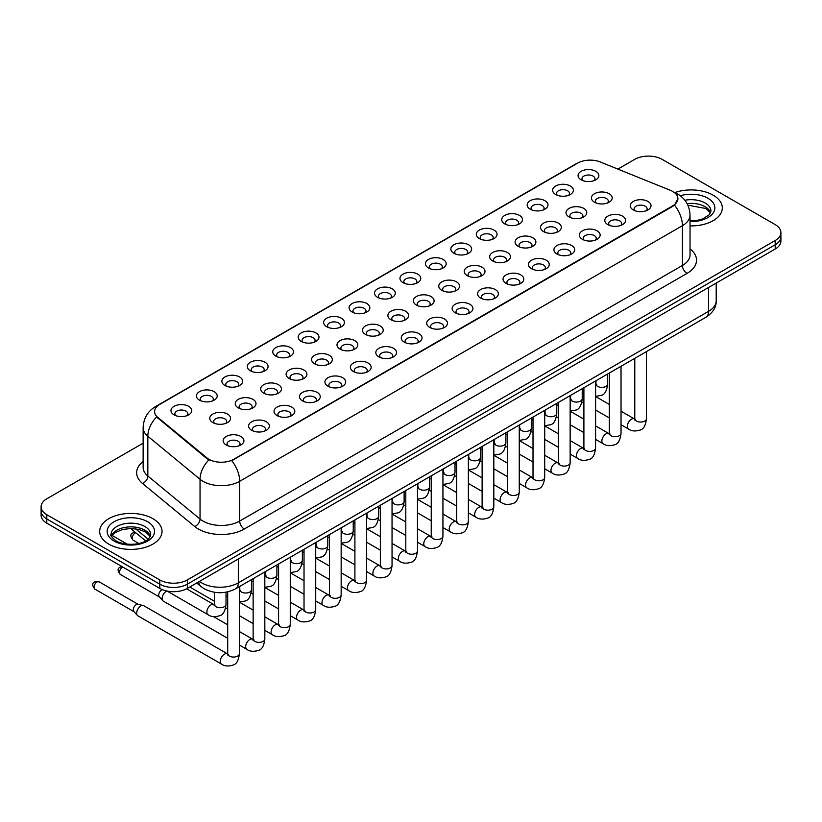 <?xml version="1.0" encoding="UTF-8"?>
<svg xmlns="http://www.w3.org/2000/svg" width="822" height="822" viewBox="0 0 822 822"><rect width="100%" height="100%" fill="white"/><g stroke="black" fill="none" stroke-linecap="round" stroke-linejoin="round"><path stroke-width="1.23" d="M555.662 194.495L555.662 194.495A10.388 6.001 180 0 1 555.672 186.019A10.388 6.001 180 0 1 570.365 186.019A10.388 6.001 180 0 1 570.365 194.495A10.388 6.001 180 0 1 555.662 194.495M568.66 195.297A6.494 3.75 0 0 0 569.512 193.437A6.494 3.75 0 0 0 567.612 190.786A6.494 3.75 0 0 0 560.532 189.974A6.494 3.75 0 0 0 556.525 193.437A6.494 3.75 0 0 0 557.367 195.297M530.221 209.189L530.221 209.189A10.388 6.001 180 0 1 530.221 200.702A10.388 6.001 180 0 1 544.924 200.702A10.388 6.001 180 0 1 544.924 209.189A10.388 6.001 180 0 1 530.221 209.189M543.219 209.98A6.494 3.75 0 0 0 544.072 208.13A6.494 3.75 0 0 0 542.16 205.479A6.494 3.75 0 0 0 535.091 204.668A6.494 3.75 0 0 0 531.074 208.13A6.494 3.75 0 0 0 531.926 209.98M504.78 223.882L504.78 223.882A10.388 6.001 180 0 1 504.78 215.395A10.388 6.001 180 0 1 519.473 215.395A10.388 6.001 180 0 1 519.473 223.882A10.388 6.001 180 0 1 504.78 223.882M517.768 224.673A6.494 3.75 0 0 0 518.62 222.813A6.494 3.75 0 0 0 516.719 220.162A6.494 3.75 0 0 0 509.64 219.351A6.494 3.75 0 0 0 505.633 222.813A6.494 3.75 0 0 0 506.486 224.673M479.339 238.565L479.339 238.565A10.388 6.001 180 0 1 479.339 230.088A10.388 6.001 180 0 1 494.032 230.088A10.388 6.001 180 0 1 494.032 238.565A10.388 6.001 180 0 1 479.339 238.565M492.327 239.366A6.494 3.75 0 0 0 493.179 237.507A6.494 3.75 0 0 0 491.279 234.856A6.494 3.75 0 0 0 484.199 234.044A6.494 3.75 0 0 0 480.192 237.507A6.494 3.75 0 0 0 481.045 239.366M453.898 253.258L453.898 253.258A10.388 6.001 180 0 1 453.898 244.771A10.388 6.001 180 0 1 468.591 244.771A10.388 6.001 180 0 1 468.591 253.258A10.388 6.001 180 0 1 453.898 253.258M466.886 254.049A6.494 3.75 0 0 0 467.739 252.2A6.494 3.75 0 0 0 465.838 249.549A6.494 3.75 0 0 0 458.758 248.737A6.494 3.75 0 0 0 454.751 252.2A6.494 3.75 0 0 0 455.604 254.049M428.447 267.951L428.447 267.951A10.388 6.001 180 0 1 428.447 259.464A10.388 6.001 180 0 1 443.15 259.464A10.388 6.001 180 0 1 443.15 267.951A10.388 6.001 180 0 1 428.447 267.951M441.445 268.743A6.494 3.75 0 0 0 442.298 266.883A6.494 3.75 0 0 0 440.397 264.232A6.494 3.75 0 0 0 433.317 263.42A6.494 3.75 0 0 0 429.31 266.883A6.494 3.75 0 0 0 430.153 268.743M403.006 282.634L403.006 282.634A10.388 6.001 180 0 1 403.006 274.147A10.388 6.001 180 0 1 417.71 274.147A10.388 6.001 180 0 1 417.71 282.634A10.388 6.001 180 0 1 403.006 282.634M416.004 283.436A6.494 3.75 0 0 0 416.857 281.576A6.494 3.75 0 0 0 414.946 278.925A6.494 3.75 0 0 0 407.876 278.113A6.494 3.75 0 0 0 403.859 281.576A6.494 3.75 0 0 0 404.712 283.436M377.565 297.328L377.565 297.328A10.388 6.001 180 0 1 377.565 288.841A10.388 6.001 180 0 1 392.258 288.841A10.388 6.001 180 0 1 392.258 297.328A10.388 6.001 180 0 1 377.565 297.328M390.553 298.119A6.494 3.75 0 0 0 391.406 296.269A6.494 3.75 0 0 0 389.505 293.618A6.494 3.75 0 0 0 382.425 292.796A6.494 3.75 0 0 0 378.418 296.269A6.494 3.75 0 0 0 379.271 298.119M352.124 312.011L352.124 312.011A10.388 6.001 180 0 1 352.124 303.534A10.388 6.001 180 0 1 366.818 303.534A10.388 6.001 180 0 1 366.818 312.011A10.388 6.001 180 0 1 352.124 312.011M365.112 312.812A6.494 3.75 0 0 0 365.965 310.952A6.494 3.75 0 0 0 364.064 308.301A6.494 3.75 0 0 0 356.984 307.49A6.494 3.75 0 0 0 352.977 310.952A6.494 3.75 0 0 0 353.83 312.812M326.683 326.704L326.683 326.704A10.388 6.001 180 0 1 326.683 318.217A10.388 6.001 180 0 1 341.377 318.217A10.388 6.001 180 0 1 341.377 326.704A10.388 6.001 180 0 1 326.683 326.704M339.671 327.495A6.494 3.75 0 0 0 340.524 325.646A6.494 3.75 0 0 0 338.623 322.995A6.494 3.75 0 0 0 331.543 322.183A6.494 3.75 0 0 0 327.536 325.646A6.494 3.75 0 0 0 328.389 327.495M301.232 341.397L301.232 341.397A10.388 6.001 180 0 1 301.232 332.91A10.388 6.001 180 0 1 315.936 332.91A10.388 6.001 180 0 1 315.936 341.397A10.388 6.001 180 0 1 301.232 341.397M314.23 342.188A6.494 3.75 0 0 0 315.083 340.329A6.494 3.75 0 0 0 313.182 337.678A6.494 3.75 0 0 0 306.103 336.866A6.494 3.75 0 0 0 302.095 340.329A6.494 3.75 0 0 0 302.938 342.188M275.791 356.08L275.791 356.08A10.388 6.001 180 0 1 275.791 347.603A10.388 6.001 180 0 1 290.495 347.603A10.388 6.001 180 0 1 290.495 356.08A10.388 6.001 180 0 1 275.791 356.08M288.789 356.882A6.494 3.75 0 0 0 289.642 355.022A6.494 3.75 0 0 0 287.731 352.371A6.494 3.75 0 0 0 280.662 351.559A6.494 3.75 0 0 0 276.644 355.022A6.494 3.75 0 0 0 277.497 356.882M250.35 370.773L250.35 370.773A10.388 6.001 180 0 1 250.35 362.286A10.388 6.001 180 0 1 265.044 362.286A10.388 6.001 180 0 1 265.044 370.773A10.388 6.001 180 0 1 250.35 370.773M263.338 371.565A6.494 3.75 0 0 0 264.191 369.715A6.494 3.75 0 0 0 262.29 367.064A6.494 3.75 0 0 0 255.21 366.252A6.494 3.75 0 0 0 251.203 369.715A6.494 3.75 0 0 0 252.056 371.565M224.909 385.467L224.909 385.467A10.388 6.001 180 0 1 224.909 376.979A10.388 6.001 180 0 1 239.603 376.979A10.388 6.001 180 0 1 239.603 385.467A10.388 6.001 180 0 1 224.909 385.467M237.897 386.258A6.494 3.75 0 0 0 238.75 384.398A6.494 3.75 0 0 0 236.849 381.747A6.494 3.75 0 0 0 229.77 380.935A6.494 3.75 0 0 0 225.762 384.398A6.494 3.75 0 0 0 226.615 386.258M199.469 400.15L199.469 400.15A10.388 6.001 180 0 1 199.469 391.662A10.388 6.001 180 0 1 214.162 391.662A10.388 6.001 180 0 1 214.162 400.15A10.388 6.001 180 0 1 199.469 400.15M212.456 400.951A6.494 3.75 0 0 0 213.309 399.091A6.494 3.75 0 0 0 211.408 396.44A6.494 3.75 0 0 0 204.329 395.629A6.494 3.75 0 0 0 200.321 399.091A6.494 3.75 0 0 0 201.174 400.951M174.017 414.843L174.017 414.843A10.388 6.001 180 0 1 174.017 406.356A10.388 6.001 180 0 1 188.721 406.356A10.388 6.001 180 0 1 188.721 414.843A10.388 6.001 180 0 1 174.017 414.843M187.015 415.634A6.494 3.75 0 0 0 187.868 413.785A6.494 3.75 0 0 0 185.967 411.134A6.494 3.75 0 0 0 178.888 410.312A6.494 3.75 0 0 0 174.87 413.785A6.494 3.75 0 0 0 175.723 415.634M581.113 179.812L581.113 179.812A10.388 6.001 180 0 1 581.113 171.325A10.388 6.001 180 0 1 595.806 171.325A10.388 6.001 180 0 1 595.806 179.812A10.388 6.001 180 0 1 581.113 179.812M594.101 180.604A6.494 3.75 0 0 0 594.953 178.754A6.494 3.75 0 0 0 593.052 176.103A6.494 3.75 0 0 0 585.973 175.281A6.494 3.75 0 0 0 581.966 178.754A6.494 3.75 0 0 0 582.819 180.604M569.029 216.905L569.029 216.905A10.388 6.001 180 0 1 569.029 208.418A10.388 6.001 180 0 1 583.723 208.418A10.388 6.001 180 0 1 583.723 216.905A10.388 6.001 180 0 1 569.029 216.905M582.027 217.696A6.494 3.75 0 0 0 582.87 215.847A6.494 3.75 0 0 0 580.969 213.196A6.494 3.75 0 0 0 573.89 212.384A6.494 3.75 0 0 0 569.882 215.847A6.494 3.75 0 0 0 570.735 217.696M543.589 231.599L543.589 231.599A10.388 6.001 180 0 1 543.589 223.111A10.388 6.001 180 0 1 558.282 223.111A10.388 6.001 180 0 1 558.282 231.599A10.388 6.001 180 0 1 543.589 231.599M556.576 232.39A6.494 3.75 0 0 0 557.429 230.53A6.494 3.75 0 0 0 555.528 227.879A6.494 3.75 0 0 0 548.449 227.067A6.494 3.75 0 0 0 544.441 230.53A6.494 3.75 0 0 0 545.294 232.39M518.148 246.281L518.148 246.281A10.388 6.001 180 0 1 518.148 237.794A10.388 6.001 180 0 1 532.841 237.794A10.388 6.001 180 0 1 532.841 246.281A10.388 6.001 180 0 1 518.148 246.281M531.135 247.083A6.494 3.75 0 0 0 531.988 245.223A6.494 3.75 0 0 0 530.087 242.572A6.494 3.75 0 0 0 523.008 241.76A6.494 3.75 0 0 0 519.001 245.223A6.494 3.75 0 0 0 519.853 247.083M492.707 260.975L492.707 260.975A10.388 6.001 180 0 1 492.707 252.488A10.388 6.001 180 0 1 507.4 252.488A10.388 6.001 180 0 1 507.4 260.975A10.388 6.001 180 0 1 492.707 260.975M505.694 261.766A6.494 3.75 0 0 0 506.547 259.916A6.494 3.75 0 0 0 504.646 257.265A6.494 3.75 0 0 0 497.567 256.443A6.494 3.75 0 0 0 493.56 259.916A6.494 3.75 0 0 0 494.402 261.766M467.256 275.658L467.256 275.658A10.388 6.001 180 0 1 467.256 267.181A10.388 6.001 180 0 1 481.959 267.181A10.388 6.001 180 0 1 481.959 275.658A10.388 6.001 180 0 1 467.256 275.658M480.254 276.459A6.494 3.75 0 0 0 481.106 274.599A6.494 3.75 0 0 0 479.195 271.948A6.494 3.75 0 0 0 472.126 271.137A6.494 3.75 0 0 0 468.108 274.599A6.494 3.75 0 0 0 468.961 276.459M441.815 290.351L441.815 290.351A10.388 6.001 180 0 1 441.815 281.864A10.388 6.001 180 0 1 456.508 281.864A10.388 6.001 180 0 1 456.508 290.351A10.388 6.001 180 0 1 441.815 290.351M454.813 291.152A6.494 3.75 0 0 0 455.655 289.293A6.494 3.75 0 0 0 453.754 286.642A6.494 3.75 0 0 0 446.675 285.83A6.494 3.75 0 0 0 442.668 289.293A6.494 3.75 0 0 0 443.52 291.152M416.374 305.044L416.374 305.044A10.388 6.001 180 0 1 416.374 296.557A10.388 6.001 180 0 1 431.067 296.557A10.388 6.001 180 0 1 431.067 305.044A10.388 6.001 180 0 1 416.374 305.044M429.361 305.835A6.494 3.75 0 0 0 430.214 303.986A6.494 3.75 0 0 0 428.313 301.325A6.494 3.75 0 0 0 421.234 300.513A6.494 3.75 0 0 0 417.227 303.986A6.494 3.75 0 0 0 418.079 305.835M390.933 319.727L390.933 319.727A10.388 6.001 180 0 1 390.933 311.25A10.388 6.001 180 0 1 405.626 311.25A10.388 6.001 180 0 1 405.626 319.727A10.388 6.001 180 0 1 390.933 319.727M403.921 320.529A6.494 3.75 0 0 0 404.773 318.669A6.494 3.75 0 0 0 402.872 316.018A6.494 3.75 0 0 0 395.793 315.206A6.494 3.75 0 0 0 391.786 318.669A6.494 3.75 0 0 0 392.639 320.529M365.492 334.42L365.492 334.42A10.388 6.001 180 0 1 365.492 325.933A10.388 6.001 180 0 1 380.185 325.933A10.388 6.001 180 0 1 380.185 334.42A10.388 6.001 180 0 1 365.492 334.42M378.48 335.212A6.494 3.75 0 0 0 379.332 333.362A6.494 3.75 0 0 0 377.432 330.711A6.494 3.75 0 0 0 370.352 329.899A6.494 3.75 0 0 0 366.345 333.362A6.494 3.75 0 0 0 367.187 335.212M340.041 349.114L340.041 349.114A10.388 6.001 180 0 1 340.041 340.627A10.388 6.001 180 0 1 354.744 340.627A10.388 6.001 180 0 1 354.744 349.114A10.388 6.001 180 0 1 340.041 349.114M353.039 349.905A6.494 3.75 0 0 0 353.892 348.045A6.494 3.75 0 0 0 351.98 345.394A6.494 3.75 0 0 0 344.911 344.582A6.494 3.75 0 0 0 340.894 348.045A6.494 3.75 0 0 0 341.747 349.905M314.6 363.797L314.6 363.797A10.388 6.001 180 0 1 314.6 355.31A10.388 6.001 180 0 1 329.293 355.31A10.388 6.001 180 0 1 329.293 363.797A10.388 6.001 180 0 1 314.6 363.797M327.598 364.598A6.494 3.75 0 0 0 328.44 362.738A6.494 3.75 0 0 0 326.54 360.087A6.494 3.75 0 0 0 319.46 359.276A6.494 3.75 0 0 0 315.453 362.738A6.494 3.75 0 0 0 316.306 364.598M289.159 378.49L289.159 378.49A10.388 6.001 180 0 1 289.159 370.003A10.388 6.001 180 0 1 303.852 370.003A10.388 6.001 180 0 1 303.852 378.49A10.388 6.001 180 0 1 289.159 378.49M302.147 379.281A6.494 3.75 0 0 0 302.999 377.432A6.494 3.75 0 0 0 301.099 374.781A6.494 3.75 0 0 0 294.019 373.959A6.494 3.75 0 0 0 290.012 377.432A6.494 3.75 0 0 0 290.865 379.281M263.718 393.173L263.718 393.173A10.388 6.001 180 0 1 263.718 384.696A10.388 6.001 180 0 1 278.411 384.696A10.388 6.001 180 0 1 278.411 393.173A10.388 6.001 180 0 1 263.718 393.173M276.706 393.974A6.494 3.75 0 0 0 277.559 392.115A6.494 3.75 0 0 0 275.658 389.464A6.494 3.75 0 0 0 268.578 388.652A6.494 3.75 0 0 0 264.571 392.115A6.494 3.75 0 0 0 265.424 393.974M238.277 407.866L238.277 407.866A10.388 6.001 180 0 1 238.277 399.379A10.388 6.001 180 0 1 252.971 399.379A10.388 6.001 180 0 1 252.971 407.866A10.388 6.001 180 0 1 238.277 407.866M251.265 408.668A6.494 3.75 0 0 0 252.118 406.808A6.494 3.75 0 0 0 250.217 404.157A6.494 3.75 0 0 0 243.137 403.345A6.494 3.75 0 0 0 239.13 406.808A6.494 3.75 0 0 0 239.973 408.668M212.826 422.559L212.826 422.559A10.388 6.001 180 0 1 212.826 414.072A10.388 6.001 180 0 1 227.53 414.072A10.388 6.001 180 0 1 227.53 422.559A10.388 6.001 180 0 1 212.826 422.559M225.824 423.351A6.494 3.75 0 0 0 226.677 421.501A6.494 3.75 0 0 0 224.766 418.84A6.494 3.75 0 0 0 217.696 418.028A6.494 3.75 0 0 0 213.679 421.501A6.494 3.75 0 0 0 214.532 423.351M594.47 202.212L594.47 202.212A10.388 6.001 180 0 1 594.47 193.735A10.388 6.001 180 0 1 609.174 193.735A10.388 6.001 180 0 1 609.174 202.212A10.388 6.001 180 0 1 594.47 202.212M607.468 203.013A6.494 3.75 0 0 0 608.321 201.154A6.494 3.75 0 0 0 606.41 198.503A6.494 3.75 0 0 0 599.341 197.691A6.494 3.75 0 0 0 595.323 201.154A6.494 3.75 0 0 0 596.176 203.013M607.838 224.622L607.838 224.622A10.388 6.001 180 0 1 607.838 216.135A10.388 6.001 180 0 1 622.531 216.135A10.388 6.001 180 0 1 622.531 224.622A10.388 6.001 180 0 1 607.838 224.622M620.826 225.413A6.494 3.75 0 0 0 621.679 223.563A6.494 3.75 0 0 0 619.778 220.913A6.494 3.75 0 0 0 612.698 220.101A6.494 3.75 0 0 0 608.691 223.563A6.494 3.75 0 0 0 609.544 225.413M582.397 239.315L582.397 239.315A10.388 6.001 180 0 1 582.397 230.828A10.388 6.001 180 0 1 597.091 230.828A10.388 6.001 180 0 1 597.091 239.315A10.388 6.001 180 0 1 582.397 239.315M595.385 240.106A6.494 3.75 0 0 0 596.238 238.246A6.494 3.75 0 0 0 594.337 235.595A6.494 3.75 0 0 0 587.257 234.784A6.494 3.75 0 0 0 583.25 238.246A6.494 3.75 0 0 0 584.103 240.106M556.956 253.998L556.956 253.998A10.388 6.001 180 0 1 556.956 245.511A10.388 6.001 180 0 1 571.65 245.511A10.388 6.001 180 0 1 571.65 253.998A10.388 6.001 180 0 1 556.956 253.998M569.944 254.799A6.494 3.75 0 0 0 570.797 252.94A6.494 3.75 0 0 0 568.896 250.289A6.494 3.75 0 0 0 561.816 249.477A6.494 3.75 0 0 0 557.809 252.94A6.494 3.75 0 0 0 558.662 254.799M531.505 268.691L531.505 268.691A10.388 6.001 180 0 1 531.505 260.204A10.388 6.001 180 0 1 546.209 260.204A10.388 6.001 180 0 1 546.209 268.691A10.388 6.001 180 0 1 531.505 268.691M544.503 269.482A6.494 3.75 0 0 0 545.356 267.633A6.494 3.75 0 0 0 543.455 264.982A6.494 3.75 0 0 0 536.376 264.16A6.494 3.75 0 0 0 532.358 267.633A6.494 3.75 0 0 0 533.211 269.482M506.064 283.374L506.064 283.374A10.388 6.001 180 0 1 506.064 274.897A10.388 6.001 180 0 1 520.768 274.897A10.388 6.001 180 0 1 520.768 283.374A10.388 6.001 180 0 1 506.064 283.374M519.062 284.176A6.494 3.75 0 0 0 519.905 282.316A6.494 3.75 0 0 0 518.004 279.665A6.494 3.75 0 0 0 510.924 278.853A6.494 3.75 0 0 0 506.917 282.316A6.494 3.75 0 0 0 507.77 284.176M480.623 298.067L480.623 298.067A10.388 6.001 180 0 1 480.623 289.58A10.388 6.001 180 0 1 495.317 289.58A10.388 6.001 180 0 1 495.317 298.067A10.388 6.001 180 0 1 480.623 298.067M493.611 298.859A6.494 3.75 0 0 0 494.464 297.009A6.494 3.75 0 0 0 492.563 294.358A6.494 3.75 0 0 0 485.483 293.546A6.494 3.75 0 0 0 481.476 297.009A6.494 3.75 0 0 0 482.329 298.859M455.183 312.761L455.183 312.761A10.388 6.001 180 0 1 455.183 304.274A10.388 6.001 180 0 1 469.876 304.274A10.388 6.001 180 0 1 469.876 312.761A10.388 6.001 180 0 1 455.183 312.761M468.17 313.552A6.494 3.75 0 0 0 469.023 311.692A6.494 3.75 0 0 0 467.122 309.041A6.494 3.75 0 0 0 460.043 308.229A6.494 3.75 0 0 0 456.035 311.692A6.494 3.75 0 0 0 456.888 313.552M429.742 327.444L429.742 327.444A10.388 6.001 180 0 1 429.742 318.967A10.388 6.001 180 0 1 444.435 318.967A10.388 6.001 180 0 1 444.435 327.444A10.388 6.001 180 0 1 429.742 327.444M442.729 328.245A6.494 3.75 0 0 0 443.582 326.385A6.494 3.75 0 0 0 441.681 323.734A6.494 3.75 0 0 0 434.602 322.923A6.494 3.75 0 0 0 430.594 326.385A6.494 3.75 0 0 0 431.447 328.245M404.29 342.137L404.29 342.137A10.388 6.001 180 0 1 404.29 333.65A10.388 6.001 180 0 1 418.994 333.65A10.388 6.001 180 0 1 418.994 342.137A10.388 6.001 180 0 1 404.29 342.137M417.288 342.928A6.494 3.75 0 0 0 418.141 341.079A6.494 3.75 0 0 0 416.24 338.428A6.494 3.75 0 0 0 409.161 337.616A6.494 3.75 0 0 0 405.143 341.079A6.494 3.75 0 0 0 405.996 342.928M378.85 356.83L378.85 356.83A10.388 6.001 180 0 1 378.85 348.343A10.388 6.001 180 0 1 393.553 348.343A10.388 6.001 180 0 1 393.553 356.83A10.388 6.001 180 0 1 378.85 356.83M391.847 357.621A6.494 3.75 0 0 0 392.69 355.762A6.494 3.75 0 0 0 390.789 353.111A6.494 3.75 0 0 0 383.71 352.299A6.494 3.75 0 0 0 379.702 355.762A6.494 3.75 0 0 0 380.555 357.621M353.409 371.513L353.409 371.513A10.388 6.001 180 0 1 353.409 363.026A10.388 6.001 180 0 1 368.102 363.026A10.388 6.001 180 0 1 368.102 371.513A10.388 6.001 180 0 1 353.409 371.513M366.396 372.315A6.494 3.75 0 0 0 367.249 370.455A6.494 3.75 0 0 0 365.348 367.804A6.494 3.75 0 0 0 358.269 366.992A6.494 3.75 0 0 0 354.261 370.455A6.494 3.75 0 0 0 355.114 372.315M327.968 386.206L327.968 386.206A10.388 6.001 180 0 1 327.968 377.719A10.388 6.001 180 0 1 342.661 377.719A10.388 6.001 180 0 1 342.661 386.206A10.388 6.001 180 0 1 327.968 386.206M340.955 386.998A6.494 3.75 0 0 0 341.808 385.148A6.494 3.75 0 0 0 339.907 382.497A6.494 3.75 0 0 0 332.828 381.675A6.494 3.75 0 0 0 328.821 385.148A6.494 3.75 0 0 0 329.673 386.998M302.527 400.889L302.527 400.889A10.388 6.001 180 0 1 302.527 392.413A10.388 6.001 180 0 1 317.22 392.413A10.388 6.001 180 0 1 317.22 400.889A10.388 6.001 180 0 1 302.527 400.889M315.514 401.691A6.494 3.75 0 0 0 316.367 399.831A6.494 3.75 0 0 0 314.466 397.18A6.494 3.75 0 0 0 307.387 396.368A6.494 3.75 0 0 0 303.38 399.831A6.494 3.75 0 0 0 304.232 401.691M277.076 415.583L277.076 415.583A10.388 6.001 180 0 1 277.076 407.096A10.388 6.001 180 0 1 291.779 407.096A10.388 6.001 180 0 1 291.779 415.583A10.388 6.001 180 0 1 277.076 415.583M290.074 416.374A6.494 3.75 0 0 0 290.926 414.524A6.494 3.75 0 0 0 289.025 411.873A6.494 3.75 0 0 0 281.946 411.062A6.494 3.75 0 0 0 277.928 414.524A6.494 3.75 0 0 0 278.781 416.374M251.635 430.276L251.635 430.276A10.388 6.001 180 0 1 251.635 421.789A10.388 6.001 180 0 1 266.338 421.789A10.388 6.001 180 0 1 266.338 430.276A10.388 6.001 180 0 1 251.635 430.276M264.633 431.067A6.494 3.75 0 0 0 265.475 429.207A6.494 3.75 0 0 0 263.574 426.556A6.494 3.75 0 0 0 256.495 425.745A6.494 3.75 0 0 0 252.488 429.207A6.494 3.75 0 0 0 253.34 431.067M226.194 444.959L226.194 444.959A10.388 6.001 180 0 1 226.194 436.482A10.388 6.001 180 0 1 240.887 436.482A10.388 6.001 180 0 1 240.887 444.959A10.388 6.001 180 0 1 226.194 444.959M239.181 445.76A6.494 3.75 0 0 0 240.034 443.901A6.494 3.75 0 0 0 238.133 441.25A6.494 3.75 0 0 0 231.054 440.438A6.494 3.75 0 0 0 227.047 443.901A6.494 3.75 0 0 0 227.9 445.76M633.279 209.929L633.279 209.929A10.388 6.001 180 0 1 633.279 201.452A10.388 6.001 180 0 1 647.983 201.452A10.388 6.001 180 0 1 647.983 209.929A10.388 6.001 180 0 1 633.279 209.929M646.277 210.73A6.494 3.75 0 0 0 647.13 208.87A6.494 3.75 0 0 0 645.219 206.219A6.494 3.75 0 0 0 638.149 205.408A6.494 3.75 0 0 0 634.132 208.87A6.494 3.75 0 0 0 634.985 210.73M670.433 190.344A17.539 10.121 180 0 1 672.776 191.475A17.539 10.121 180 0 1 677.914 198.636A17.539 10.121 180 0 1 672.776 205.798L233.725 459.282A17.539 10.121 180 0 1 206.959 457.926L157.783 417.381A17.539 10.121 180 0 1 154.608 411.575A17.539 10.121 180 0 1 159.745 404.414L577.743 163.085A17.539 10.121 180 0 1 600.204 161.955L670.433 190.344M713.198 195.194A31.174 18.002 0 0 0 674.77 192.605A31.174 18.002 0 0 1 713.198 195.194A31.174 18.002 0 0 1 722.322 207.915A31.174 18.002 0 0 0 713.198 195.194M152.892 518.672A31.174 18.002 0 0 0 118.923 514.778A31.174 18.002 0 0 0 99.678 531.402A31.174 18.002 0 0 0 108.802 544.133A31.174 18.002 0 0 0 142.781 548.027A31.174 18.002 0 0 0 162.026 531.402A31.174 18.002 0 0 0 152.892 518.672A31.174 18.002 0 0 0 118.923 514.778A31.174 18.002 0 0 0 99.678 531.402A31.174 18.002 0 0 0 108.802 544.133A31.174 18.002 0 0 0 142.781 548.027A31.174 18.002 0 0 0 162.026 531.402A31.174 18.002 0 0 0 152.892 518.672M677.914 198.636L674.482 205.079L672.776 206.322L231.753 460.69A22.728 13.121 60 0 1 239.695 481.291A25.975 15.002 180 0 1 202.952 481.291A25.975 15.002 180 0 1 200.044 479.288L147.837 436.246A25.975 15.002 180 0 1 143.141 427.635L143.141 467.41A25.975 15.002 0 0 0 147.837 476.02L200.044 519.062A25.975 15.002 0 0 0 202.952 521.066A25.975 15.002 0 0 0 239.695 521.066L682.424 265.455A25.975 15.002 0 0 0 690.028 254.851L690.028 215.076A25.975 15.002 180 0 1 682.424 225.68A22.728 13.121 -120 0 0 674.482 205.079M143.141 443.171L46.803 498.79A19.481 11.251 0 0 0 41.1 506.742L41.1 515.23A19.481 11.251 0 0 0 46.803 523.182L159.787 588.408L159.787 584.165A19.481 11.251 0 0 0 187.344 584.165L775.197 244.771A19.481 11.251 0 0 0 780.9 236.818A19.481 11.251 0 0 1 775.197 244.771L187.344 584.165A19.481 11.251 0 0 1 159.787 584.165L46.803 518.939L159.787 584.165L159.787 579.921A19.481 11.251 0 0 0 187.344 579.921L775.197 240.527A19.481 11.251 0 0 0 780.9 232.575A19.481 11.251 0 0 0 775.197 224.622L662.213 159.396A19.481 11.251 0 0 0 634.656 159.396L617.867 169.096M41.1 510.986A19.481 11.251 0 0 0 46.803 518.939A19.481 11.251 0 0 1 41.1 510.986M210.905 460.69L206.959 458.697L156.601 416.949A22.728 15.207 129.5 0 0 147.837 436.246L147.837 476.02A6.494 4.346 -50.5 0 1 142.525 483.47A32.479 18.752 180 0 1 143.141 461.471M690.028 225.906A31.174 18.002 0 0 0 722.322 207.915A31.174 18.002 0 0 1 690.028 225.906M41.1 506.742A19.481 11.251 0 0 0 46.803 514.695L159.787 579.921M159.787 588.408A19.481 11.251 0 0 0 187.344 588.408L775.197 249.015A19.481 11.251 0 0 0 780.9 241.062L780.9 232.575M227.694 638.293L163.342 601.139A5.846 3.37 -60 0 1 162.869 600.759A5.846 3.37 -60 0 1 162.129 598.457A5.846 3.37 -60 0 1 166.26 591.306A5.846 3.37 -60 0 1 166.845 591.018M159.56 597.08A4.223 2.435 -60 0 1 159.221 596.803A4.223 2.435 -60 0 1 158.687 595.149A4.223 2.435 -60 0 1 161.667 589.98A4.223 2.435 -60 0 1 162.376 589.662M239.387 586.62L239.387 653.696C238.585 660.477 236.479 664.268 233.078 665.07C228.249 666.56 224.375 666.221 221.437 664.053L137.891 615.822A5.846 3.37 -60 0 1 137.428 615.452A5.846 3.37 -60 0 1 136.688 613.15A5.846 3.37 -60 0 1 140.819 605.989A5.846 3.37 -60 0 1 143.182 605.485A5.846 3.37 -60 0 1 143.737 605.701L228.465 654.404M134.109 611.774A4.223 2.435 -60 0 1 133.77 611.496A4.223 2.435 -60 0 1 133.236 609.832A4.223 2.435 -60 0 1 136.226 604.663A4.223 2.435 -60 0 1 137.932 604.304L143.182 605.485M233.725 459.282L233.725 459.806M206.959 457.926L206.959 458.697M157.783 417.381L157.783 418.151M672.776 205.798L672.776 206.322M244.288 529.019A6.494 3.75 60 0 1 239.695 521.066L239.695 481.291L682.424 225.68L682.424 265.455A6.494 3.75 60 0 0 687.017 273.407L244.288 529.019A32.479 18.752 180 0 1 198.359 529.019A32.479 18.752 180 0 1 194.722 526.512L142.525 483.47M690.028 215.076C689.596 205.736 685.486 198.729 677.718 194.064L674.43 192.461A22.728 10.645 112 0 0 674.132 192.348M157.814 405.739A22.728 13.121 -120 0 0 155.461 406.623C147.693 411.298 143.583 418.295 143.141 427.635M155.461 406.623L575.842 163.927A22.728 13.121 60 0 1 577.558 163.198M208.901 459.899A22.728 15.207 129.5 0 0 200.044 479.288L200.044 519.062A6.494 4.346 -50.5 0 1 194.722 526.512M690.028 248.902A32.479 18.752 180 0 1 687.017 273.407M187.344 579.921L187.344 588.408M775.197 240.527L775.197 249.015M46.803 514.695L46.803 523.182M199.427 581.431A25.975 15.002 0 0 0 201.575 582.839A25.975 15.002 0 0 0 238.318 582.839L708.605 311.322A25.975 15.002 0 0 0 716.209 300.718C716.404 307.171 712.962 312.689 705.913 317.271L235.626 588.788A12.988 7.501 60 0 0 238.318 582.839L238.318 558.981M708.605 287.464L708.605 311.322A12.988 7.501 60 0 1 705.913 317.271M198.719 581.842A12.988 8.693 129.5 0 0 201.041 586.559L196.715 582.993M135.579 528.813L148.104 539.15M646.472 351.59L646.472 418.665A5.846 3.37 180 0 1 644.499 421.193A5.846 3.37 180 0 1 636.495 421.049A5.846 3.37 180 0 1 634.789 418.665L634.594 419.929L635.118 419.487M646.472 418.665C645.671 425.447 643.575 429.238 640.174 430.04C635.344 431.529 631.46 431.19 628.522 429.022A5.846 3.37 -60 0 1 627.628 424.347A5.846 3.37 -60 0 1 631.44 419.189A5.846 3.37 -60 0 1 631.707 419.056A5.846 3.37 -60 0 1 634.368 418.901L635.55 419.374M607.663 373.989L607.663 384.008A5.846 3.37 180 0 1 605.691 386.535A5.846 3.37 180 0 1 597.686 386.391A5.846 3.37 180 0 1 595.981 384.008L595.981 380.74M621.031 366.273L621.031 433.348A5.846 3.37 180 0 1 619.048 435.886A5.846 3.37 180 0 1 611.054 435.742A5.846 3.37 180 0 1 609.338 433.348L609.153 434.612L609.677 434.18M621.031 433.348C620.23 440.14 618.134 443.931 614.722 444.723C609.893 446.223 606.019 445.884 603.081 443.716A5.846 3.37 -60 0 1 602.187 439.03A5.846 3.37 -60 0 1 605.999 433.882A5.846 3.37 -60 0 1 606.266 433.739A5.846 3.37 -60 0 1 608.927 433.595L610.109 434.057M595.59 380.966L595.59 448.041A5.846 3.37 180 0 1 593.607 450.569A5.846 3.37 180 0 1 585.613 450.425A5.846 3.37 180 0 1 583.897 448.041L583.712 449.305L584.237 448.874M595.59 448.041C594.789 454.833 592.683 458.625 589.282 459.416C584.452 460.906 580.568 460.577 577.64 458.409A5.846 3.37 -60 0 1 576.736 453.723A5.846 3.37 -60 0 1 580.558 448.576A5.846 3.37 -60 0 1 580.815 448.432A5.846 3.37 -60 0 1 583.486 448.278L584.668 448.75M570.149 395.659L570.149 462.735A5.846 3.37 180 0 1 568.166 465.262A5.846 3.37 180 0 1 560.172 465.118A5.846 3.37 180 0 1 558.457 462.735L558.272 463.988L558.796 463.557M570.149 462.735C569.348 469.516 567.242 473.308 563.841 474.109C559.011 475.599 555.127 475.26 552.189 473.092A5.846 3.37 -60 0 1 551.295 468.406A5.846 3.37 -60 0 1 555.117 463.259A5.846 3.37 -60 0 1 555.374 463.125A5.846 3.37 -60 0 1 558.035 462.971L559.227 463.444M544.698 410.342L544.698 477.418A5.846 3.37 180 0 1 542.726 479.956A5.846 3.37 180 0 1 534.721 479.801A5.846 3.37 180 0 1 533.016 477.418L532.82 478.681L533.344 478.25M544.698 477.418C543.907 484.209 541.801 488.001 538.4 488.792C533.57 490.292 529.687 489.953 526.748 487.785A5.846 3.37 -60 0 1 525.854 483.1A5.846 3.37 -60 0 1 529.676 477.952A5.846 3.37 -60 0 1 529.933 477.808A5.846 3.37 -60 0 1 532.594 477.664L533.786 478.127M582.223 388.683L582.223 398.691A5.846 3.37 180 0 1 580.25 401.228A5.846 3.37 180 0 1 572.246 401.085A5.846 3.37 180 0 1 570.53 398.691L570.53 395.433M556.782 403.376L556.782 413.384A5.846 3.37 180 0 1 554.799 415.911A5.846 3.37 180 0 1 546.805 415.768A5.846 3.37 180 0 1 545.089 413.384L545.089 410.127M531.341 418.059L531.341 428.077A5.846 3.37 180 0 1 529.358 430.605A5.846 3.37 180 0 1 521.364 430.461A5.846 3.37 180 0 1 519.648 428.077L519.648 424.81M710.619 212.734A19.8 11.426 0 0 0 705.142 206.733A19.8 11.426 0 0 0 687.1 203.62M690.028 220.861L697.2 220.378L702.574 218.96L709.324 214.748L710.948 211.1A19.8 11.426 0 0 0 705.142 203.013A19.8 11.426 0 0 0 684.88 200.26M690.028 221.58A23.694 13.676 0 0 0 712.818 213.453A23.694 13.676 0 0 0 707.906 198.246A23.694 13.676 0 0 0 680.287 195.759M150.313 536.221A19.8 11.426 0 0 0 144.847 530.211A19.8 11.426 0 0 0 124.975 527.385A19.8 11.426 0 0 0 111.381 536.221M144.847 526.501A19.8 11.426 0 0 0 123.279 524.025A19.8 11.426 0 0 0 111.052 534.588C110.014 535.194 111.679 537.29 116.046 540.886C126.218 546.836 148.854 545.171 150.652 534.588A19.8 11.426 0 0 0 144.847 526.501M114.094 541.071A23.694 13.676 0 0 0 147.6 541.071A23.694 13.676 0 0 0 147.6 521.734A23.694 13.676 0 0 0 114.094 521.734A23.694 13.676 0 0 0 114.094 541.071M519.257 425.036L519.257 492.111A5.846 3.37 180 0 1 517.285 494.639A5.846 3.37 180 0 1 509.28 494.495A5.846 3.37 180 0 1 507.564 492.111L507.38 493.375L507.904 492.943M519.257 492.111C518.456 498.892 516.36 502.684 512.959 503.485C508.13 504.975 504.246 504.636 501.307 502.478A5.846 3.37 -60 0 1 500.413 497.793A5.846 3.37 -60 0 1 504.225 492.635A5.846 3.37 -60 0 1 504.492 492.501A5.846 3.37 -60 0 1 507.153 492.347L508.335 492.82M493.817 439.729L493.817 506.794A5.846 3.37 180 0 1 491.833 509.332A5.846 3.37 180 0 1 483.839 509.188A5.846 3.37 180 0 1 482.124 506.794L481.939 508.058L482.463 507.626M493.817 506.794C493.015 513.586 490.919 517.377 487.508 518.168C482.678 519.668 478.805 519.329 475.866 517.161A5.846 3.37 -60 0 1 474.972 512.476A5.846 3.37 -60 0 1 478.784 507.328A5.846 3.37 -60 0 1 479.051 507.184A5.846 3.37 -60 0 1 481.713 507.04L482.894 507.503M468.376 454.412L468.376 521.487A5.846 3.37 180 0 1 466.393 524.015A5.846 3.37 180 0 1 458.399 523.871A5.846 3.37 180 0 1 456.683 521.487L456.498 522.751L457.022 522.319M468.376 521.487C467.574 528.279 465.468 532.07 462.067 532.862C457.238 534.351 453.354 534.023 450.425 531.855A5.846 3.37 -60 0 1 449.521 527.169A5.846 3.37 -60 0 1 453.343 522.021A5.846 3.37 -60 0 1 453.6 521.878A5.846 3.37 -60 0 1 456.261 521.723L457.453 522.196M505.9 432.752L505.9 442.76A5.846 3.37 180 0 1 503.917 445.298A5.846 3.37 180 0 1 495.913 445.154A5.846 3.37 180 0 1 494.207 442.76L494.207 439.503M480.449 447.435L480.449 457.453A5.846 3.37 180 0 1 478.476 459.981A5.846 3.37 180 0 1 470.472 459.837A5.846 3.37 180 0 1 468.766 457.453L468.766 454.186M455.008 462.128L455.008 472.147A5.846 3.37 180 0 1 453.035 474.674A5.846 3.37 180 0 1 445.031 474.53A5.846 3.37 180 0 1 443.315 472.147L443.315 468.879M442.935 469.105L442.935 536.18A5.846 3.37 180 0 1 440.952 538.708A5.846 3.37 180 0 1 432.958 538.564A5.846 3.37 180 0 1 431.242 536.18L431.057 537.444L431.571 537.002M442.935 536.18C442.133 542.962 440.027 546.753 436.626 547.555C431.797 549.045 427.913 548.706 424.974 546.538A5.846 3.37 -60 0 1 424.08 541.862A5.846 3.37 -60 0 1 427.902 536.704A5.846 3.37 -60 0 1 428.159 536.571A5.846 3.37 -60 0 1 430.82 536.417L432.012 536.889M417.484 483.788L417.484 550.863A5.846 3.37 180 0 1 415.511 553.401A5.846 3.37 180 0 1 407.507 553.257A5.846 3.37 180 0 1 405.801 550.863L405.606 552.127L406.13 551.696M417.484 550.863C416.682 557.655 414.586 561.447 411.185 562.238C406.356 563.738 402.472 563.399 399.533 561.231A5.846 3.37 -60 0 1 398.639 556.545A5.846 3.37 -60 0 1 402.461 551.398A5.846 3.37 -60 0 1 402.718 551.254A5.846 3.37 -60 0 1 405.38 551.11L406.571 551.572M392.043 498.481L392.043 565.557A5.846 3.37 180 0 1 390.07 568.084A5.846 3.37 180 0 1 382.066 567.94A5.846 3.37 180 0 1 380.35 565.557L380.165 566.82L380.689 566.389M392.043 565.557C391.241 572.348 389.145 576.14 385.744 576.931C380.915 578.421 377.031 578.092 374.092 575.924A5.846 3.37 -60 0 1 373.198 571.239A5.846 3.37 -60 0 1 377.01 566.091A5.846 3.37 -60 0 1 377.277 565.947A5.846 3.37 -60 0 1 379.939 565.793L381.12 566.266M366.602 513.175L366.602 580.25A5.846 3.37 180 0 1 364.619 582.777A5.846 3.37 180 0 1 356.625 582.634A5.846 3.37 180 0 1 354.909 580.25L354.724 581.503L355.248 581.072M366.602 580.25C365.8 587.031 363.694 590.823 360.293 591.624C355.464 593.114 351.59 592.775 348.651 590.607A5.846 3.37 -60 0 1 347.757 585.922A5.846 3.37 -60 0 1 351.569 580.774A5.846 3.37 -60 0 1 351.826 580.63A5.846 3.37 -60 0 1 354.498 580.486L355.679 580.959M341.161 527.858L341.161 594.933A5.846 3.37 180 0 1 339.178 597.471A5.846 3.37 180 0 1 331.184 597.317A5.846 3.37 180 0 1 329.468 594.933L329.283 596.197L329.807 595.765M341.161 594.933C340.359 601.725 338.253 605.516 334.852 606.307C330.023 607.807 326.139 607.468 323.21 605.3A5.846 3.37 -60 0 1 322.306 600.615A5.846 3.37 -60 0 1 326.128 595.467A5.846 3.37 -60 0 1 326.385 595.323A5.846 3.37 -60 0 1 329.047 595.179L330.238 595.642M429.567 476.822L429.567 486.83A5.846 3.37 180 0 1 427.584 489.367A5.846 3.37 180 0 1 419.59 489.213A5.846 3.37 180 0 1 417.874 486.83L417.874 483.572M404.126 491.505L404.126 501.523A5.846 3.37 180 0 1 402.143 504.05A5.846 3.37 180 0 1 394.149 503.907A5.846 3.37 180 0 1 392.433 501.523L392.433 498.255M378.685 506.198L378.685 516.206A5.846 3.37 180 0 1 376.702 518.744A5.846 3.37 180 0 1 368.698 518.6A5.846 3.37 180 0 1 366.992 516.206L366.992 512.949M353.234 520.891L353.234 530.899A5.846 3.37 180 0 1 351.261 533.427A5.846 3.37 180 0 1 343.257 533.283A5.846 3.37 180 0 1 341.551 530.899L341.551 527.632M327.793 535.574L327.793 545.592A5.846 3.37 180 0 1 325.82 548.12A5.846 3.37 180 0 1 317.816 547.976A5.846 3.37 180 0 1 316.1 545.592L316.1 542.325M315.72 542.551L315.72 609.626A5.846 3.37 180 0 1 313.737 612.154A5.846 3.37 180 0 1 305.733 612.01A5.846 3.37 180 0 1 304.027 609.626L303.842 610.89L304.356 610.458M315.72 609.626C314.918 616.408 312.812 620.199 309.411 621C304.582 622.49 300.698 622.151 297.759 619.994A5.846 3.37 -60 0 1 296.865 615.308A5.846 3.37 -60 0 1 300.688 610.15A5.846 3.37 -60 0 1 300.944 610.016A5.846 3.37 -60 0 1 303.606 609.862L304.798 610.335M290.269 557.244L290.269 624.309A5.846 3.37 180 0 1 288.296 626.847A5.846 3.37 180 0 1 280.292 626.703A5.846 3.37 180 0 1 278.586 624.309L278.391 625.573L278.915 625.141M290.269 624.309C289.467 631.101 287.371 634.892 283.97 635.683C279.141 637.184 275.257 636.845 272.318 634.676A5.846 3.37 -60 0 1 271.424 629.991A5.846 3.37 -60 0 1 275.247 624.843A5.846 3.37 -60 0 1 275.504 624.699A5.846 3.37 -60 0 1 278.165 624.556L279.357 625.018M121.985 566.584L120.341 567.118A4.223 2.435 60 0 1 122.447 567.334A4.223 2.435 -60 0 1 122.899 567.108M264.828 571.927L264.828 639.002A5.846 3.37 180 0 1 262.855 641.53A5.846 3.37 180 0 1 254.851 641.386A5.846 3.37 180 0 1 253.135 639.002L252.95 640.266L253.474 639.835M264.828 639.002C264.026 645.794 261.93 649.586 258.519 650.377C253.7 651.867 249.816 651.538 246.877 649.37A5.846 3.37 -60 0 1 245.984 644.684A5.846 3.37 -60 0 1 249.796 639.537A5.846 3.37 -60 0 1 250.063 639.393A5.846 3.37 -60 0 1 252.724 639.239L253.906 639.711M159.365 596.967L120.341 574.434A4.223 2.435 -60 0 1 119.693 571.054A4.223 2.435 -60 0 1 122.447 567.334M97.006 582.017A4.223 2.435 -60 0 1 99.113 581.812L94.89 581.812A4.223 2.435 60 0 1 97.006 582.017A4.223 2.435 -60 0 0 94.242 585.747A4.223 2.435 -60 0 0 94.89 589.127L133.924 611.66M239.387 653.696A5.846 3.37 180 0 1 237.404 656.223A5.846 3.37 180 0 1 229.41 656.079A5.846 3.37 180 0 1 227.694 653.696L227.509 654.959L228.033 654.518M221.437 664.053A5.846 3.37 -60 0 1 220.543 659.378A5.846 3.37 -60 0 1 224.355 654.22A5.846 3.37 -60 0 1 224.612 654.086A5.846 3.37 -60 0 1 227.283 653.932M302.352 550.267L302.352 560.275A5.846 3.37 180 0 1 300.369 562.813A5.846 3.37 180 0 1 292.375 562.669A5.846 3.37 180 0 1 290.659 560.275L290.659 557.018M276.911 564.95L276.911 574.968A5.846 3.37 180 0 1 274.928 577.496A5.846 3.37 180 0 1 266.934 577.352A5.846 3.37 180 0 1 265.218 574.968L265.218 571.701M135.209 532.276L133.061 532.841A4.223 2.435 60 0 1 135.168 533.046A4.223 2.435 -60 0 1 135.794 532.759M251.47 579.644L251.47 589.662A5.846 3.37 180 0 1 249.487 592.189A5.846 3.37 180 0 1 241.483 592.046A5.846 3.37 180 0 1 239.777 589.662L239.777 586.394M138.815 543.476L133.061 540.146A4.223 2.435 -60 0 1 132.414 536.766A4.223 2.435 -60 0 1 135.168 533.046M226.019 592.2L226.019 604.345A5.846 3.37 180 0 1 224.046 606.883A5.846 3.37 180 0 1 216.042 606.728A5.846 3.37 180 0 1 214.337 604.345L214.337 592.272M167.123 591.069L208.069 614.712A5.846 3.37 -60 0 1 207.175 610.027A5.846 3.37 -60 0 1 210.997 604.879A5.846 3.37 -60 0 1 211.254 604.735A5.846 3.37 -60 0 1 213.915 604.591L186.594 588.819M575.842 163.927L580.003 161.985M235.626 588.788C225.177 594.039 214.717 594.039 204.267 588.788L201.041 586.559M716.209 300.718L716.209 283.066M145.648 540.886L130.647 528.515M628.522 429.022L621.031 424.707M609.338 417.956L595.59 410.014M583.897 403.263L581.873 402.092M634.789 358.341L634.789 418.665M634.368 418.901L621.031 411.206M609.338 404.455L595.59 396.512M596.751 384.717L595.56 384.244M595.59 396.348L601.365 395.382C604.766 394.581 606.862 390.789 607.663 384.008M583.897 391.015L582.223 390.049M596.31 384.84L595.786 385.271L595.981 384.008M603.081 443.716L595.59 439.39M583.897 432.639L570.149 424.707M558.457 417.956L556.432 416.785M609.338 373.024L609.338 433.348M608.927 433.595L595.59 425.888M583.897 419.148L570.149 411.206M577.64 458.409L570.149 454.083M558.457 447.332L544.698 439.39M533.016 432.639L530.991 431.478M583.897 387.717L583.897 448.041M583.486 448.278L570.149 440.582M558.457 433.831L544.698 425.888M552.189 473.092L544.698 468.776M533.016 462.026L519.257 454.083M507.564 447.332L505.551 446.161M558.457 402.41L558.457 462.735M558.035 462.971L544.698 455.275M533.016 448.524L519.257 440.582M526.748 487.785L519.257 483.459M507.564 476.709L493.817 468.776M482.124 462.026L480.099 460.854M533.016 417.093L533.016 477.418M532.594 477.664L519.257 469.958M507.564 463.207L493.817 455.275M571.3 399.41L570.119 398.937M570.149 411.041L575.914 410.065C579.325 409.274 581.421 405.482 582.223 398.691M558.457 405.698L556.782 404.732M570.869 399.523L570.345 399.954L570.53 398.691M545.859 414.093L544.678 413.63M544.698 425.724L550.473 424.758C553.874 423.967 555.98 420.176 556.782 413.384M533.016 420.391L531.341 419.425M545.428 414.216L544.904 414.648L545.089 413.384M520.418 428.786L519.227 428.313M519.257 440.417L525.032 439.451C528.433 438.65 530.539 434.859 531.341 428.077M507.564 435.085L505.9 434.119M519.987 428.909L519.463 429.341L519.648 428.077M112.069 535.41L127.276 544.195M710.516 212.96L705.954 208.511L687.88 205.171M150.22 536.437L145.658 531.998L138.692 529.368L130.832 528.515L122.457 529.502L114.638 532.903L111.484 536.437M501.307 502.478L493.817 498.153M482.124 491.402L468.376 483.459M456.683 476.709L454.658 475.548M507.564 431.786L507.564 492.111M507.153 492.347L493.817 484.651M482.124 477.901L468.376 469.958M475.866 517.161L468.376 512.836M456.683 506.085L442.935 498.153M431.242 491.402L429.218 490.231M482.124 446.469L482.124 506.794M481.713 507.04L468.376 499.344M456.683 492.594L442.935 484.651M450.425 531.855L442.935 527.529M431.242 520.778L417.484 512.836M405.801 506.085L403.777 504.924M456.683 461.163L456.683 521.487M456.261 521.723L442.935 514.027M431.242 507.277L417.484 499.344M494.978 443.469L493.786 443.007M493.817 455.111L499.591 454.134C502.992 453.343 505.098 449.552 505.9 442.76M482.124 449.768L480.449 448.802M494.536 443.592L494.022 444.024L494.207 442.76M469.537 458.162L468.345 457.69M468.376 469.794L474.15 468.828C477.551 468.037 479.647 464.245 480.449 457.453M456.683 464.461L455.008 463.495M469.095 458.286L468.571 458.717L468.766 457.453M444.086 472.856L442.904 472.383M442.935 484.487L448.699 483.521C452.11 482.72 454.206 478.928 455.008 472.147M431.242 479.154L429.567 478.188M443.654 472.969L443.13 473.4L443.315 472.147M424.974 546.538L417.484 542.222M405.801 535.471L392.043 527.529M380.35 520.778L378.336 519.607M431.242 475.856L431.242 536.18M430.82 536.417L417.484 528.721M405.801 521.97L392.043 514.027M399.533 561.231L392.043 556.905M380.35 550.154L366.602 542.222M354.909 535.471L352.885 534.3M405.801 490.539L405.801 550.863M405.38 551.11L392.043 543.404M380.35 536.663L366.602 528.721M374.092 575.924L366.602 571.598M354.909 564.848L341.161 556.905M329.468 550.154L327.444 548.993M380.35 505.232L380.35 565.557M379.939 565.793L366.602 558.097M354.909 551.346L341.161 543.404M348.651 590.607L341.161 586.292M329.468 579.541L315.72 571.598M304.027 564.848L302.003 563.676M354.909 519.925L354.909 580.25M354.498 580.486L341.161 572.79M329.468 566.039L315.72 558.097M323.21 605.3L315.72 600.974M304.027 594.224L290.269 586.292M278.586 579.541L276.562 578.369M329.468 534.608L329.468 594.933M329.047 595.179L315.72 587.473M304.027 580.722L290.269 572.79M418.645 487.538L417.463 487.076M417.484 499.18L423.258 498.204C426.659 497.413 428.765 493.621 429.567 486.83M405.801 493.837L404.126 492.871M418.213 487.662L417.689 488.093L417.874 486.83M393.204 502.232L392.012 501.759M392.043 513.863L397.817 512.897C401.218 512.096 403.325 508.304 404.126 501.523M380.35 508.53L378.685 507.564M392.772 502.355L392.248 502.787L392.433 501.523M367.763 516.925L366.571 516.452M366.602 528.556L372.376 527.58C375.777 526.789 377.884 522.998 378.685 516.206M354.909 523.213L353.234 522.247M367.321 517.038L366.807 517.47L366.992 516.206M342.322 531.608L341.13 531.146M341.161 543.239L346.935 542.273C350.336 541.482 352.433 537.691 353.234 530.899M329.468 537.907L327.793 536.941M341.88 531.731L341.356 532.163L341.551 530.899M316.871 546.301L315.689 545.829M315.72 557.933L321.484 556.967C324.896 556.165 326.992 552.374 327.793 545.592M304.027 552.6L302.352 551.634M316.439 546.424L315.915 546.856L316.1 545.592M297.759 619.994L290.269 615.668M278.586 608.917L264.828 600.974M253.135 594.224L251.121 593.063M304.027 549.302L304.027 609.626M303.606 609.862L290.269 602.166M278.586 595.416L264.828 587.473M272.318 634.676L264.828 630.351M253.135 623.6L239.387 615.668M227.694 608.917L225.67 607.746M214.337 601.201L189.759 587.011M278.586 563.984L278.586 624.309M278.165 624.556L264.828 616.86M253.135 610.109L239.387 602.166M246.877 649.37L239.387 645.044M253.135 578.678L253.135 639.002M252.724 639.239L239.387 631.543M227.694 624.792L213.586 616.654M159.221 596.803L162.869 600.759M120.341 574.434C117.371 570.756 117.371 568.321 120.341 567.118M227.694 591.861L227.694 653.696M133.77 611.496L137.428 615.452M99.113 581.812L138.147 604.345M94.89 589.127C91.93 585.449 91.93 583.014 94.89 581.812M291.43 560.984L290.248 560.522M290.269 572.626L296.043 571.65C299.444 570.858 301.551 567.067 302.352 560.275M278.586 567.283L276.911 566.317M290.998 561.107L290.474 561.539L290.659 560.275M265.989 575.677L264.797 575.205M264.828 587.309L270.602 586.343C274.003 585.552 276.11 581.76 276.911 574.968M253.135 581.976L251.47 581.01M265.557 575.801L265.033 576.232L265.218 574.968M240.548 590.371L239.356 589.898M239.387 602.002L245.162 601.036C248.563 600.235 250.669 596.443 251.47 589.662M227.694 596.669L226.019 595.703M240.106 590.484L239.592 590.915L239.777 589.662M133.061 540.146C130.092 536.468 130.092 534.033 133.061 532.841M215.097 605.054L213.915 604.591M208.069 614.712C210.946 616.87 214.83 617.209 219.721 615.719C223.122 614.928 225.218 611.136 226.019 604.345M214.665 605.177L214.141 605.609L214.337 604.345"/></g></svg>
